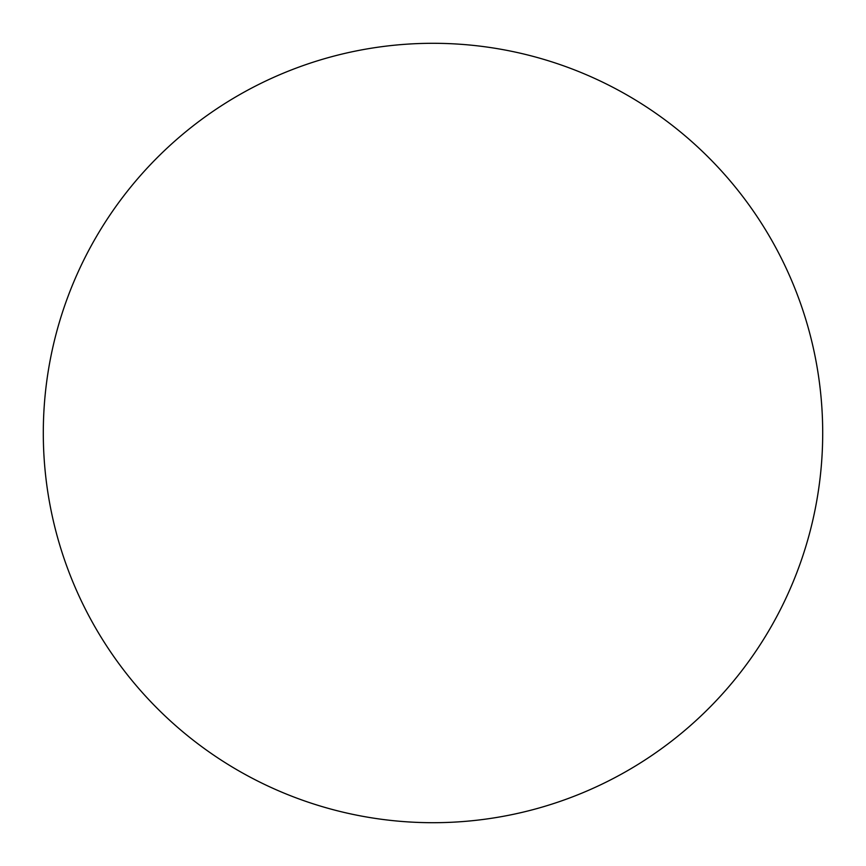 <?xml version="1.0" encoding="UTF-8"?>
<svg xmlns="http://www.w3.org/2000/svg" width="866" height="866" viewBox="0 0 866 866"><rect width="100%" height="100%" fill="white"/><g stroke="black" fill="none" stroke-linecap="round" stroke-linejoin="round"><path stroke-width="1.3" d="M43.3 433A389.7 389.7 0 0 0 433 822.7A389.7 389.7 0 0 0 822.7 433A389.7 389.7 0 0 0 433 43.3A389.7 389.7 0 0 0 43.3 433"/></g></svg>
